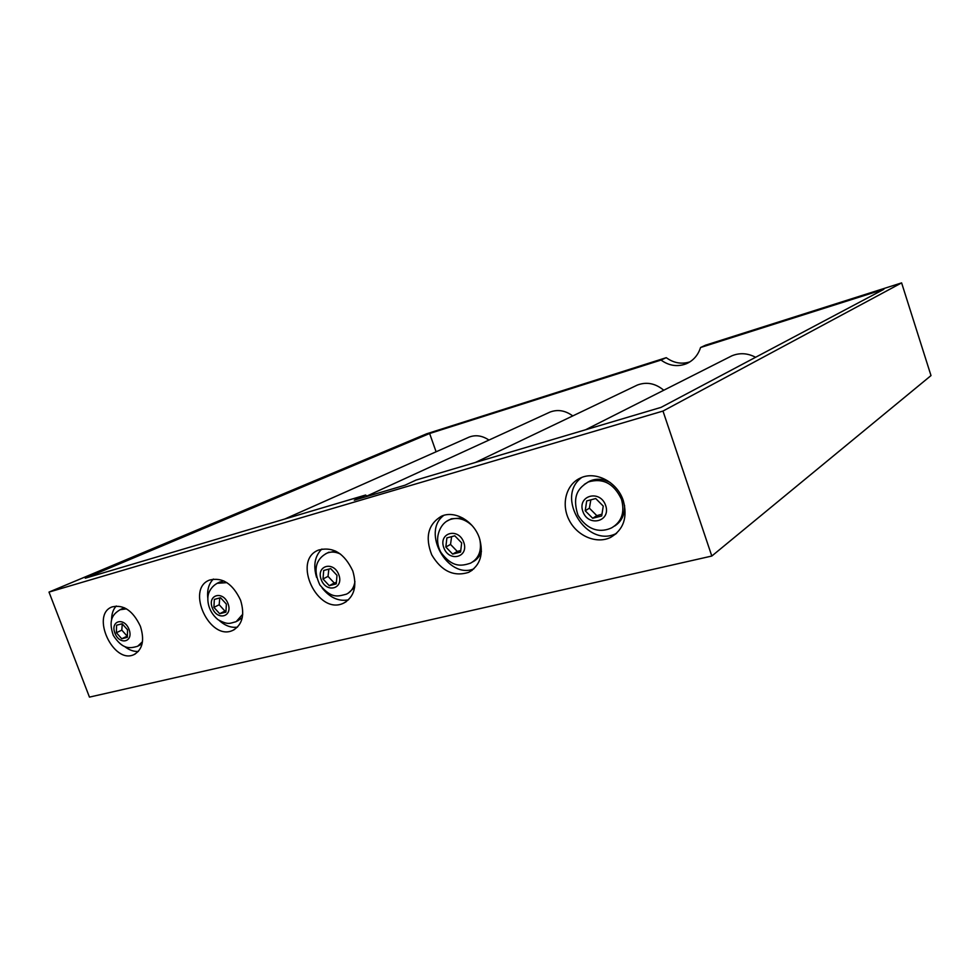 <?xml version="1.0" encoding="UTF-8"?>
<svg xmlns="http://www.w3.org/2000/svg" width="980" height="980" viewBox="0 0 980 980"><rect width="100%" height="100%" fill="white"/><g stroke="black" fill="none" stroke-linecap="round" stroke-linejoin="round"><path stroke-width="1.47" d="M468.232 437.509L469.163 437.092C475.704 434.63 482.307 435.622 488.959 440.081M548.751 412.654L550.013 412.078C557.718 409.175 565.301 410.461 572.761 415.924M635.542 385.912L637.319 385.067C646.567 381.588 655.387 383.315 663.766 390.236M729.267 357.124L731.852 355.826C739.741 352.604 747.654 353.094 755.592 357.284M662.982 411.061L901.612 282.889L705.551 345.18L700.553 347.508C698.079 355.201 693.35 360.603 686.392 363.727C677.56 367.096 669.095 365.871 661.022 360.064L666.253 357.676L426.68 433.785L49 592.091L662.982 411.061L711.811 556.04L89.462 697.111L49 592.091M436.1 451.792L429.632 433.503L85.297 578.2L365.601 495.035L367.255 496.37M700.553 347.508L883.838 289.333L661.059 407.374L416.096 480.053L405.132 485.161L354.307 500.192L365.601 495.035M429.632 433.503L661.022 360.064M901.612 282.889L931 375.585L711.811 556.04M586.702 500.939L595.718 498.551L603.251 506.084L601.696 515.97L592.68 518.273L585.207 510.776L586.702 500.939M587.326 482.466L590.021 480.984C596.612 478.216 603.398 478.767 610.381 482.638M624.554 505.325C624.934 514.61 621.639 521.507 614.668 526.015M590.842 499.837L589.397 508.191L596.82 515.652L592.68 518.273M589.397 508.191L585.207 510.776M596.82 515.652L601.977 514.194M446.892 537.898L454.806 535.803L461.666 542.908L460.576 552.083L452.65 554.104L445.839 547.036L446.892 537.898M449.355 519.841L451.376 518.775L462.744 518.004M481.437 551.311C479.869 556.162 477.027 559.654 472.911 561.81M451.621 536.648L450.518 544.415L457.293 551.446L452.65 554.104M450.518 544.415L445.839 547.036M457.293 551.446L460.772 550.442M323.706 570.47L330.701 568.621L336.998 575.346L336.263 583.884L329.255 585.685L322.996 578.984L323.706 570.47M327.59 552.855L335.65 551.103M354.638 587.339L348.219 593.17M328.851 569.111L328.031 576.363L334.254 583.014L329.255 585.685M328.031 576.363L322.996 578.984M334.254 583.014L336.385 582.377M214.338 599.393L220.561 597.739L226.38 604.121L225.927 612.12L219.679 613.713L213.91 607.367L214.338 599.393M219.214 582.304L223.93 580.981M242.281 617.584L237.405 621.038M219.777 597.947L219.177 604.746L224.935 611.067L219.679 613.713M219.177 604.746L213.91 607.367M224.935 611.067L226 610.736M116.583 625.228L122.169 623.758L127.559 629.822L127.339 637.343L121.74 638.776L116.387 632.725L116.583 625.228M122.12 608.727L124.656 607.857M142.112 643.762L138.499 645.845M122.255 623.856L121.814 630.14L127.167 636.155L121.74 638.776M121.814 630.14L116.387 632.725M116.265 605.995C113.117 609.376 111.561 614.019 111.597 619.911M124.472 646.371C129.103 650.071 133.733 651.749 138.376 651.418M140.397 626.306C144.734 640.148 142.615 649.569 134.04 654.579C113.374 664.808 90.234 614.619 112.112 606.902C123.59 604.293 133.023 610.76 140.397 626.306M213.383 579.058C208.899 583.529 207.025 589.776 207.76 597.776M219.091 620.365C225.069 625.767 231.207 628.021 237.479 627.139M240.578 600.226C244.976 614.754 242.44 624.774 232.983 630.287C209.941 641.827 185.245 588.882 209.597 580.05C222.436 576.975 232.762 583.7 240.578 600.226M321.881 549.033C314.837 555.942 313.061 565.374 316.565 577.33M322.249 588.147C330.076 597.8 338.835 601.696 348.513 599.834M352.812 571.022C357.259 586.273 354.246 596.955 343.76 603.068C317.924 616.212 291.342 560.217 318.623 550.037C333.077 546.362 344.47 553.357 352.812 571.022M443.83 515.37C421.045 531.944 447.787 579.719 473.83 568.878M479.404 538.081C483.887 554.092 480.31 565.521 468.661 572.357C453.777 577.012 441.466 571.168 431.715 554.815C424.879 537.15 428.101 524.288 441.355 516.252C454.512 510.029 473.732 520.895 479.404 538.081M581.74 477.468C554.655 496.836 587.094 549.021 616.579 533.316M623.292 500.633C627.788 517.44 623.574 529.69 610.638 537.395C596.6 544.378 577.098 536.06 569.111 520.049C560.903 504.137 566.121 484.267 580.515 477.983C595.595 470.657 617.388 482.001 623.292 500.633M666.253 357.676C673.677 363.053 681.553 364.462 689.883 361.89M590.021 480.984L588.343 481.952C579.768 487.183 571.316 494.422 577.992 515.198C588.613 532.128 601.99 532.324 611.606 527.865C621.688 521.899 624.983 512.405 621.504 499.384C614.019 483.507 602.97 477.701 588.343 481.952L584.337 484.377M605.652 505.46C611.263 521.642 588.184 527.424 582.843 511.389C577.147 495.427 600.14 489.228 605.652 505.46M472.127 525.623C464.79 518.824 457.244 516.877 449.502 519.768L447.174 521.017M451.376 518.775L449.502 519.768C439.408 523.7 433.491 539.429 441 552.512C452.233 567.579 461.188 566.305 470.608 563.133C478.853 558.527 481.927 550.589 479.808 539.331M463.773 542.369C469.187 557.485 448.926 562.557 443.769 547.575C438.281 532.642 458.469 527.203 463.773 542.369M340.538 554.116C335.724 551.765 331.203 551.446 326.977 553.161L325.507 553.896M328.998 552.157L326.977 553.161C318.843 557.399 311.248 566.44 319.872 584.962C331.938 599.209 337.916 596.281 346.393 594.174C351.122 591.883 353.976 587.694 354.944 581.593M338.86 574.856C344.078 589.041 326.156 593.525 321.158 579.462C315.891 565.448 333.739 560.634 338.86 574.856M226.919 582.635L217.082 583.308M220.182 581.838L218.062 582.843C213.763 585.023 210.7 588.331 208.887 592.741C206.927 597.286 206.621 610.418 218.111 619.727C228.622 625.436 229.933 623.121 236.143 621.7L242.746 614.215M228.046 603.68C233.069 617.033 217.095 621.038 212.268 607.784C207.209 594.591 223.097 590.291 228.046 603.68M126.494 608.862L119.952 609.732M122.819 608.409L120.638 609.413C113.57 613.59 107.776 619.005 113.276 635.346C122.77 649.826 129.703 648.478 137.592 646.298L142.48 641.716M129.054 629.43C133.893 642.047 119.585 645.636 114.917 633.117C110.042 620.634 124.288 616.788 129.054 629.43M284.776 519.02L469.163 437.092M366.863 496.064L550.013 412.078M475.386 462.462L637.319 385.067M585.599 429.755L731.852 355.826M135.252 653.966L134.04 654.579M234.661 629.393L232.983 630.287M346.185 601.708L343.76 603.068M472.299 570.152L468.661 572.357M616.359 533.512L610.638 537.395M688.426 362.747L686.392 363.727"/></g></svg>
